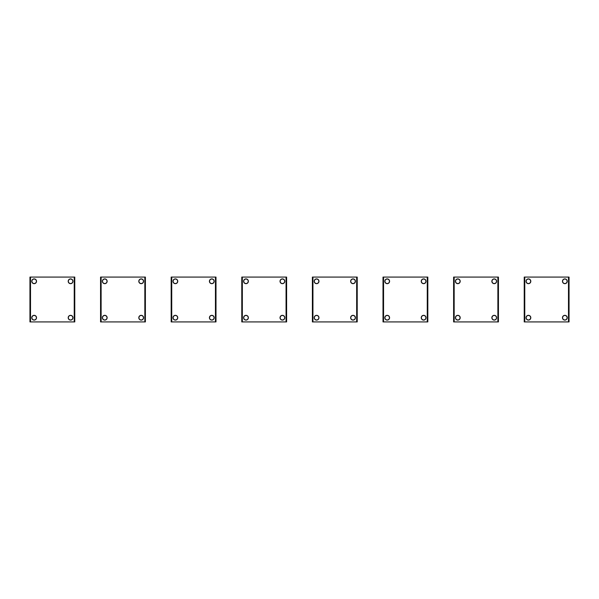 <?xml version="1.0" encoding="UTF-8"?>
<svg xmlns="http://www.w3.org/2000/svg" width="599" height="599" viewBox="0 0 599 599"><rect width="100%" height="100%" fill="white"/><g stroke="black" fill="none" stroke-linecap="round" stroke-linejoin="round"><path stroke-width="0.9" d="M567.088 317.762A2.239 2.239 0 0 0 564.894 315.471A2.239 2.239 0 0 0 562.603 317.665A2.239 2.239 0 0 0 564.797 319.956A2.239 2.239 0 0 0 567.088 317.762M530.662 317.762A2.239 2.239 0 0 0 528.468 315.471A2.239 2.239 0 0 0 526.184 317.665A2.239 2.239 0 0 0 528.37 319.956A2.239 2.239 0 0 0 530.662 317.762M530.662 281.335A2.239 2.239 0 0 0 528.468 279.044A2.239 2.239 0 0 0 526.184 281.238A2.239 2.239 0 0 0 528.37 283.529A2.239 2.239 0 0 0 530.662 281.335M567.088 281.335A2.239 2.239 0 0 0 564.894 279.044A2.239 2.239 0 0 0 562.603 281.238A2.239 2.239 0 0 0 564.797 283.529A2.239 2.239 0 0 0 567.088 281.335M496.481 317.762A2.239 2.239 0 0 0 494.287 315.471A2.239 2.239 0 0 0 491.996 317.665A2.239 2.239 0 0 0 494.19 319.956A2.239 2.239 0 0 0 496.481 317.762M460.054 317.762A2.239 2.239 0 0 0 457.861 315.471A2.239 2.239 0 0 0 455.569 317.665A2.239 2.239 0 0 0 457.763 319.956A2.239 2.239 0 0 0 460.054 317.762M460.054 281.335A2.239 2.239 0 0 0 457.861 279.044A2.239 2.239 0 0 0 455.569 281.238A2.239 2.239 0 0 0 457.763 283.529A2.239 2.239 0 0 0 460.054 281.335M496.481 281.335A2.239 2.239 0 0 0 494.287 279.044A2.239 2.239 0 0 0 491.996 281.238A2.239 2.239 0 0 0 494.19 283.529A2.239 2.239 0 0 0 496.481 281.335M425.867 317.762A2.239 2.239 0 0 0 423.68 315.471A2.239 2.239 0 0 0 421.389 317.665A2.239 2.239 0 0 0 423.575 319.956A2.239 2.239 0 0 0 425.867 317.762M389.44 317.762A2.239 2.239 0 0 0 387.254 315.471A2.239 2.239 0 0 0 384.962 317.665A2.239 2.239 0 0 0 387.149 319.956A2.239 2.239 0 0 0 389.44 317.762M389.44 281.335A2.239 2.239 0 0 0 387.254 279.044A2.239 2.239 0 0 0 384.962 281.238A2.239 2.239 0 0 0 387.149 283.529A2.239 2.239 0 0 0 389.44 281.335M425.867 281.335A2.239 2.239 0 0 0 423.68 279.044A2.239 2.239 0 0 0 421.389 281.238A2.239 2.239 0 0 0 423.575 283.529A2.239 2.239 0 0 0 425.867 281.335M355.259 317.762A2.239 2.239 0 0 0 353.066 315.471A2.239 2.239 0 0 0 350.774 317.665A2.239 2.239 0 0 0 352.968 319.956A2.239 2.239 0 0 0 355.259 317.762M318.833 317.762A2.239 2.239 0 0 0 316.639 315.471A2.239 2.239 0 0 0 314.348 317.665A2.239 2.239 0 0 0 316.542 319.956A2.239 2.239 0 0 0 318.833 317.762M318.833 281.335A2.239 2.239 0 0 0 316.639 279.044A2.239 2.239 0 0 0 314.348 281.238A2.239 2.239 0 0 0 316.542 283.529A2.239 2.239 0 0 0 318.833 281.335M355.259 281.335A2.239 2.239 0 0 0 353.066 279.044A2.239 2.239 0 0 0 350.774 281.238A2.239 2.239 0 0 0 352.968 283.529A2.239 2.239 0 0 0 355.259 281.335M284.652 317.762A2.239 2.239 0 0 0 282.458 315.471A2.239 2.239 0 0 0 280.167 317.665A2.239 2.239 0 0 0 282.361 319.956A2.239 2.239 0 0 0 284.652 317.762M248.226 317.762A2.239 2.239 0 0 0 246.032 315.471A2.239 2.239 0 0 0 243.741 317.665A2.239 2.239 0 0 0 245.934 319.956A2.239 2.239 0 0 0 248.226 317.762M248.226 281.335A2.239 2.239 0 0 0 246.032 279.044A2.239 2.239 0 0 0 243.741 281.238A2.239 2.239 0 0 0 245.934 283.529A2.239 2.239 0 0 0 248.226 281.335M284.652 281.335A2.239 2.239 0 0 0 282.458 279.044A2.239 2.239 0 0 0 280.167 281.238A2.239 2.239 0 0 0 282.361 283.529A2.239 2.239 0 0 0 284.652 281.335M214.038 317.762A2.239 2.239 0 0 0 211.851 315.471A2.239 2.239 0 0 0 209.56 317.665A2.239 2.239 0 0 0 211.747 319.956A2.239 2.239 0 0 0 214.038 317.762M177.611 317.762A2.239 2.239 0 0 0 175.425 315.471A2.239 2.239 0 0 0 173.133 317.665A2.239 2.239 0 0 0 175.32 319.956A2.239 2.239 0 0 0 177.611 317.762M177.611 281.335A2.239 2.239 0 0 0 175.425 279.044A2.239 2.239 0 0 0 173.133 281.238A2.239 2.239 0 0 0 175.32 283.529A2.239 2.239 0 0 0 177.611 281.335M214.038 281.335A2.239 2.239 0 0 0 211.851 279.044A2.239 2.239 0 0 0 209.56 281.238A2.239 2.239 0 0 0 211.747 283.529A2.239 2.239 0 0 0 214.038 281.335M143.431 317.762A2.239 2.239 0 0 0 141.237 315.471A2.239 2.239 0 0 0 138.946 317.665A2.239 2.239 0 0 0 141.139 319.956A2.239 2.239 0 0 0 143.431 317.762M107.004 317.762A2.239 2.239 0 0 0 104.81 315.471A2.239 2.239 0 0 0 102.519 317.665A2.239 2.239 0 0 0 104.713 319.956A2.239 2.239 0 0 0 107.004 317.762M107.004 281.335A2.239 2.239 0 0 0 104.81 279.044A2.239 2.239 0 0 0 102.519 281.238A2.239 2.239 0 0 0 104.713 283.529A2.239 2.239 0 0 0 107.004 281.335M143.431 281.335A2.239 2.239 0 0 0 141.237 279.044A2.239 2.239 0 0 0 138.946 281.238A2.239 2.239 0 0 0 141.139 283.529A2.239 2.239 0 0 0 143.431 281.335M72.816 317.762A2.239 2.239 0 0 0 70.63 315.471A2.239 2.239 0 0 0 68.338 317.665A2.239 2.239 0 0 0 70.532 319.956A2.239 2.239 0 0 0 72.816 317.762M36.397 317.762A2.239 2.239 0 0 0 34.203 315.471A2.239 2.239 0 0 0 31.912 317.665A2.239 2.239 0 0 0 34.106 319.956A2.239 2.239 0 0 0 36.397 317.762M36.397 281.335A2.239 2.239 0 0 0 34.203 279.044A2.239 2.239 0 0 0 31.912 281.238A2.239 2.239 0 0 0 34.106 283.529A2.239 2.239 0 0 0 36.397 281.335M72.816 281.335A2.239 2.239 0 0 0 70.63 279.044A2.239 2.239 0 0 0 68.338 281.238A2.239 2.239 0 0 0 70.532 283.529A2.239 2.239 0 0 0 72.816 281.335M74.224 321.918L74.785 321.918L74.785 277.082L74.224 277.082L74.224 321.918L29.95 321.918L29.95 277.082L74.224 277.082M34.15 278.902A2.381 2.381 0 0 0 31.769 281.29A2.381 2.381 0 0 0 34.15 283.671A2.381 2.381 0 0 0 36.532 281.29A2.381 2.381 0 0 0 34.15 278.902M70.577 278.902A2.381 2.381 0 0 0 68.196 281.29A2.381 2.381 0 0 0 70.577 283.671A2.381 2.381 0 0 0 72.958 281.29A2.381 2.381 0 0 0 70.577 278.902M70.577 315.329A2.381 2.381 0 0 0 68.196 317.71A2.381 2.381 0 0 0 70.577 320.098A2.381 2.381 0 0 0 72.958 317.71A2.381 2.381 0 0 0 70.577 315.329M34.15 315.329A2.381 2.381 0 0 0 31.769 317.71A2.381 2.381 0 0 0 34.15 320.098A2.381 2.381 0 0 0 36.532 317.71A2.381 2.381 0 0 0 34.15 315.329M144.831 321.918L145.392 321.918L145.392 277.082L144.831 277.082L144.831 321.918L100.557 321.918L100.557 277.082L144.831 277.082M104.765 278.902A2.381 2.381 0 0 0 102.384 281.29A2.381 2.381 0 0 0 104.765 283.671A2.381 2.381 0 0 0 107.146 281.29A2.381 2.381 0 0 0 104.765 278.902M141.192 278.902A2.381 2.381 0 0 0 138.803 281.29A2.381 2.381 0 0 0 141.192 283.671A2.381 2.381 0 0 0 143.573 281.29A2.381 2.381 0 0 0 141.192 278.902M141.192 315.329A2.381 2.381 0 0 0 138.803 317.71A2.381 2.381 0 0 0 141.192 320.098A2.381 2.381 0 0 0 143.573 317.71A2.381 2.381 0 0 0 141.192 315.329M104.765 315.329A2.381 2.381 0 0 0 102.384 317.71A2.381 2.381 0 0 0 104.765 320.098A2.381 2.381 0 0 0 107.146 317.71A2.381 2.381 0 0 0 104.765 315.329M215.438 321.918L215.999 321.918L215.999 277.082L215.438 277.082L215.438 321.918L171.172 321.918L171.172 277.082L215.438 277.082M175.372 278.902A2.381 2.381 0 0 0 172.991 281.29A2.381 2.381 0 0 0 175.372 283.671A2.381 2.381 0 0 0 177.753 281.29A2.381 2.381 0 0 0 175.372 278.902M211.799 278.902A2.381 2.381 0 0 0 209.418 281.29A2.381 2.381 0 0 0 211.799 283.671A2.381 2.381 0 0 0 214.18 281.29A2.381 2.381 0 0 0 211.799 278.902M211.799 315.329A2.381 2.381 0 0 0 209.418 317.71A2.381 2.381 0 0 0 211.799 320.098A2.381 2.381 0 0 0 214.18 317.71A2.381 2.381 0 0 0 211.799 315.329M175.372 315.329A2.381 2.381 0 0 0 172.991 317.71A2.381 2.381 0 0 0 175.372 320.098A2.381 2.381 0 0 0 177.753 317.71A2.381 2.381 0 0 0 175.372 315.329M286.052 321.918L286.614 321.918L286.614 277.082L286.052 277.082L286.052 321.918L241.779 321.918L241.779 277.082L286.052 277.082M245.979 278.902A2.381 2.381 0 0 0 243.598 281.29A2.381 2.381 0 0 0 245.979 283.671A2.381 2.381 0 0 0 248.36 281.29A2.381 2.381 0 0 0 245.979 278.902M282.406 278.902A2.381 2.381 0 0 0 280.025 281.29A2.381 2.381 0 0 0 282.406 283.671A2.381 2.381 0 0 0 284.787 281.29A2.381 2.381 0 0 0 282.406 278.902M282.406 315.329A2.381 2.381 0 0 0 280.025 317.71A2.381 2.381 0 0 0 282.406 320.098A2.381 2.381 0 0 0 284.787 317.71A2.381 2.381 0 0 0 282.406 315.329M245.979 315.329A2.381 2.381 0 0 0 243.598 317.71A2.381 2.381 0 0 0 245.979 320.098A2.381 2.381 0 0 0 248.36 317.71A2.381 2.381 0 0 0 245.979 315.329M356.66 321.918L357.221 321.918L357.221 277.082L356.66 277.082L356.66 321.918L312.386 321.918L312.386 277.082L356.66 277.082M316.594 278.902A2.381 2.381 0 0 0 314.213 281.29A2.381 2.381 0 0 0 316.594 283.671A2.381 2.381 0 0 0 318.975 281.29A2.381 2.381 0 0 0 316.594 278.902M353.021 278.902A2.381 2.381 0 0 0 350.64 281.29A2.381 2.381 0 0 0 353.021 283.671A2.381 2.381 0 0 0 355.402 281.29A2.381 2.381 0 0 0 353.021 278.902M353.021 315.329A2.381 2.381 0 0 0 350.64 317.71A2.381 2.381 0 0 0 353.021 320.098A2.381 2.381 0 0 0 355.402 317.71A2.381 2.381 0 0 0 353.021 315.329M316.594 315.329A2.381 2.381 0 0 0 314.213 317.71A2.381 2.381 0 0 0 316.594 320.098A2.381 2.381 0 0 0 318.975 317.71A2.381 2.381 0 0 0 316.594 315.329M427.267 321.918L427.828 321.918L427.828 277.082L427.267 277.082L427.267 321.918L383.001 321.918L383.001 277.082L427.267 277.082M387.201 278.902A2.381 2.381 0 0 0 384.82 281.29A2.381 2.381 0 0 0 387.201 283.671A2.381 2.381 0 0 0 389.582 281.29A2.381 2.381 0 0 0 387.201 278.902M423.628 278.902A2.381 2.381 0 0 0 421.247 281.29A2.381 2.381 0 0 0 423.628 283.671A2.381 2.381 0 0 0 426.009 281.29A2.381 2.381 0 0 0 423.628 278.902M423.628 315.329A2.381 2.381 0 0 0 421.247 317.71A2.381 2.381 0 0 0 423.628 320.098A2.381 2.381 0 0 0 426.009 317.71A2.381 2.381 0 0 0 423.628 315.329M387.201 315.329A2.381 2.381 0 0 0 384.82 317.71A2.381 2.381 0 0 0 387.201 320.098A2.381 2.381 0 0 0 389.582 317.71A2.381 2.381 0 0 0 387.201 315.329M497.881 321.918L498.443 321.918L498.443 277.082L497.881 277.082L497.881 321.918L453.608 321.918L453.608 277.082L497.881 277.082M457.808 278.902A2.381 2.381 0 0 0 455.427 281.29A2.381 2.381 0 0 0 457.808 283.671A2.381 2.381 0 0 0 460.197 281.29A2.381 2.381 0 0 0 457.808 278.902M494.235 278.902A2.381 2.381 0 0 0 491.854 281.29A2.381 2.381 0 0 0 494.235 283.671A2.381 2.381 0 0 0 496.616 281.29A2.381 2.381 0 0 0 494.235 278.902M494.235 315.329A2.381 2.381 0 0 0 491.854 317.71A2.381 2.381 0 0 0 494.235 320.098A2.381 2.381 0 0 0 496.616 317.71A2.381 2.381 0 0 0 494.235 315.329M457.808 315.329A2.381 2.381 0 0 0 455.427 317.71A2.381 2.381 0 0 0 457.808 320.098A2.381 2.381 0 0 0 460.197 317.71A2.381 2.381 0 0 0 457.808 315.329M568.488 321.918L569.05 321.918L569.05 277.082L568.488 277.082L568.488 321.918L524.215 321.918L524.215 277.082L568.488 277.082M528.423 278.902A2.381 2.381 0 0 0 526.042 281.29A2.381 2.381 0 0 0 528.423 283.671A2.381 2.381 0 0 0 530.804 281.29A2.381 2.381 0 0 0 528.423 278.902M564.85 278.902A2.381 2.381 0 0 0 562.468 281.29A2.381 2.381 0 0 0 564.85 283.671A2.381 2.381 0 0 0 567.231 281.29A2.381 2.381 0 0 0 564.85 278.902M564.85 315.329A2.381 2.381 0 0 0 562.468 317.71A2.381 2.381 0 0 0 564.85 320.098A2.381 2.381 0 0 0 567.231 317.71A2.381 2.381 0 0 0 564.85 315.329M528.423 315.329A2.381 2.381 0 0 0 526.042 317.71A2.381 2.381 0 0 0 528.423 320.098A2.381 2.381 0 0 0 530.804 317.71A2.381 2.381 0 0 0 528.423 315.329M30.512 277.082L30.512 321.918M101.119 277.082L101.119 321.918M171.733 277.082L171.733 321.918M242.34 277.082L242.34 321.918M312.948 277.082L312.948 321.918M383.562 277.082L383.562 321.918M454.169 277.082L454.169 321.918M524.776 277.082L524.776 321.918"/></g></svg>

